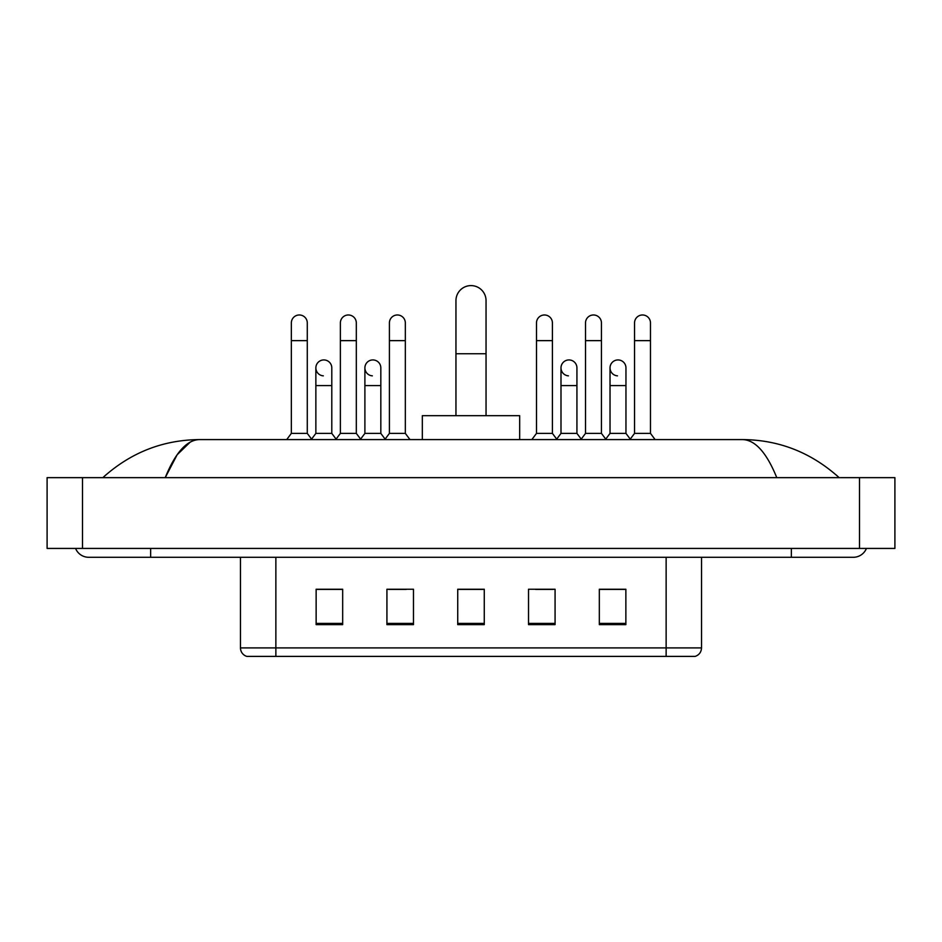 <?xml version="1.0" encoding="UTF-8"?>
<svg xmlns="http://www.w3.org/2000/svg" width="942" height="942" viewBox="0 0 942 942"><rect width="100%" height="100%" fill="white"/><g stroke="black" fill="none" stroke-linecap="round" stroke-linejoin="round"><path stroke-width="1.41" d="M666.135 656.397L666.135 647.908L701.531 647.908C701.284 652.147 699.164 654.973 695.161 656.397L246.839 656.397A8.855 8.855 0 0 1 240.469 647.908L240.469 557.287M625.865 624.628L625.865 589.233L599.324 589.233L599.324 624.628L625.865 624.628M555.073 624.628L555.073 589.233L528.521 589.233L528.521 624.628L555.073 624.628M342.676 624.628L342.676 589.233L316.135 589.233L316.135 624.628L342.676 624.628M413.479 624.628L413.479 589.233L386.927 589.233L386.927 624.628L413.479 624.628M484.27 624.628L484.27 589.233L457.73 589.233L457.73 624.628L484.27 624.628M650.216 656.397L291.785 656.397M609.144 589.409L602.327 589.409M388.516 589.409L406.226 589.409M339.497 589.409L332.679 589.409M535.598 589.409L553.307 589.409M484.27 589.409L457.73 589.409M342.676 589.409L316.135 589.409M625.865 589.409L599.324 589.409M75.572 548.432A14.165 14.165 0 0 0 88.689 557.287A14.165 14.165 0 0 1 75.572 548.432A14.165 14.165 0 0 0 88.689 557.287L853.311 557.287A14.165 14.165 0 0 0 866.428 548.432A14.165 14.165 0 0 1 853.311 557.287A14.165 14.165 0 0 0 866.428 548.432A14.165 14.165 0 0 1 853.311 557.287M776.773 477.641C766.623 452.643 755.213 439.961 742.567 439.584L199.433 439.584C186.787 439.961 175.377 452.643 165.227 477.641L177.143 454.762L190.249 442.081M82.496 477.641L894.9 477.641L894.9 548.432L47.1 548.432L47.1 477.641L82.496 477.641L82.496 548.432M742.567 439.584C779.093 439.867 811.298 452.549 839.145 477.641L836.131 474.909M105.869 474.909L102.855 477.641C130.573 452.607 162.766 439.926 199.433 439.584M455.952 415.693L455.952 300.639A15.048 15.048 0 0 1 471 285.603A15.048 15.048 0 0 1 486.048 300.639A15.048 15.048 0 0 0 471 285.603M486.048 415.693L486.048 300.639M519.678 439.584L519.678 415.693L422.322 415.693L422.322 439.584M291.349 340.639L307.28 340.639L307.28 433.391L291.349 433.391L291.349 322.941A7.96 7.96 0 0 1 299.815 314.993A7.96 7.96 0 0 1 307.28 322.941A7.96 7.96 0 0 0 299.815 314.993M291.349 433.391L286.709 439.584M307.28 433.391L311.932 439.584M340.38 340.639L356.312 340.639L356.312 433.391L340.38 433.391L340.38 322.941A7.96 7.96 0 0 1 348.846 314.993A7.96 7.96 0 0 1 356.312 322.941A7.96 7.96 0 0 0 348.846 314.993M340.38 433.391L335.729 439.584M356.312 433.391L360.951 439.584M389.411 340.639L405.331 340.639L405.331 433.391L389.411 433.391L389.411 322.941A7.96 7.96 0 0 1 397.865 314.993A7.96 7.96 0 0 1 405.331 322.941A7.96 7.96 0 0 0 397.865 314.993M389.411 433.391L384.76 439.584M405.331 433.391L409.982 439.584M536.493 340.639L552.412 340.639L552.412 433.391L536.493 433.391L536.493 322.941A7.96 7.96 0 0 1 544.947 314.993A7.96 7.96 0 0 1 552.412 322.941A7.96 7.96 0 0 0 544.947 314.993M536.493 433.391L531.841 439.584M552.412 433.391L557.063 439.584M585.512 340.639L601.443 340.639L601.443 433.391L585.512 433.391L585.512 322.941A7.96 7.96 0 0 1 593.978 314.993A7.96 7.96 0 0 1 601.443 322.941A7.96 7.96 0 0 0 593.978 314.993M585.512 433.391L580.873 439.584M601.443 433.391L606.095 439.584M634.543 340.639L650.475 340.639L650.475 433.391L634.543 433.391L634.543 322.941A7.96 7.96 0 0 1 643.009 314.993A7.96 7.96 0 0 1 650.475 322.941A7.96 7.96 0 0 0 643.009 314.993M634.543 433.391L629.892 439.584M650.475 433.391L655.114 439.584M323.33 375.846A7.96 7.96 0 0 1 315.864 367.898A7.96 7.96 0 0 1 324.331 359.95A7.96 7.96 0 0 1 331.796 367.898L331.796 385.596L315.864 385.596L315.864 367.898M331.796 385.596L331.796 433.391L315.864 433.391L315.864 385.596M315.864 433.391L311.578 439.113M331.796 433.391L336.082 439.113M372.361 375.846A7.96 7.96 0 0 1 364.895 367.898A7.96 7.96 0 0 1 373.362 359.95A7.96 7.96 0 0 1 380.827 367.898L380.827 385.596L364.895 385.596L364.895 367.898M380.827 385.596L380.827 433.391L364.895 433.391L364.895 385.596M364.895 433.391L360.598 439.113M380.827 433.391L385.113 439.113M568.462 375.846A7.96 7.96 0 0 1 560.996 367.898A7.96 7.96 0 0 1 569.463 359.95A7.96 7.96 0 0 1 576.928 367.898L576.928 385.596L560.996 385.596L560.996 367.898M576.928 385.596L576.928 433.391L560.996 433.391L560.996 385.596M560.996 433.391L556.71 439.113M576.928 433.391L581.226 439.113M617.493 375.846A7.96 7.96 0 0 1 610.027 367.898A7.96 7.96 0 0 1 618.494 359.95A7.96 7.96 0 0 1 625.959 367.898L625.959 385.596L610.027 385.596L610.027 367.898M625.959 385.596L625.959 433.391L610.027 433.391L610.027 385.596M610.027 433.391L605.741 439.113M625.959 433.391L630.245 439.113M240.469 647.908L275.865 647.908L275.865 656.397M275.865 557.287L275.865 647.908L666.135 647.908L666.135 557.287M484.27 623.404L457.73 623.404M413.479 623.404L386.927 623.404M342.676 623.404L316.135 623.404M555.073 623.404L528.521 623.404M625.865 623.404L599.324 623.404M791.362 548.432L791.362 557.287M150.638 548.432L150.638 557.287M859.504 477.641L859.504 548.432M455.952 353.745L486.048 353.745M701.531 647.908L701.531 557.287M307.28 340.639L307.28 322.941M356.312 340.639L356.312 322.941M405.331 340.639L405.331 322.941M552.412 340.639L552.412 322.941M601.443 340.639L601.443 322.941M650.475 340.639L650.475 322.941"/></g></svg>

